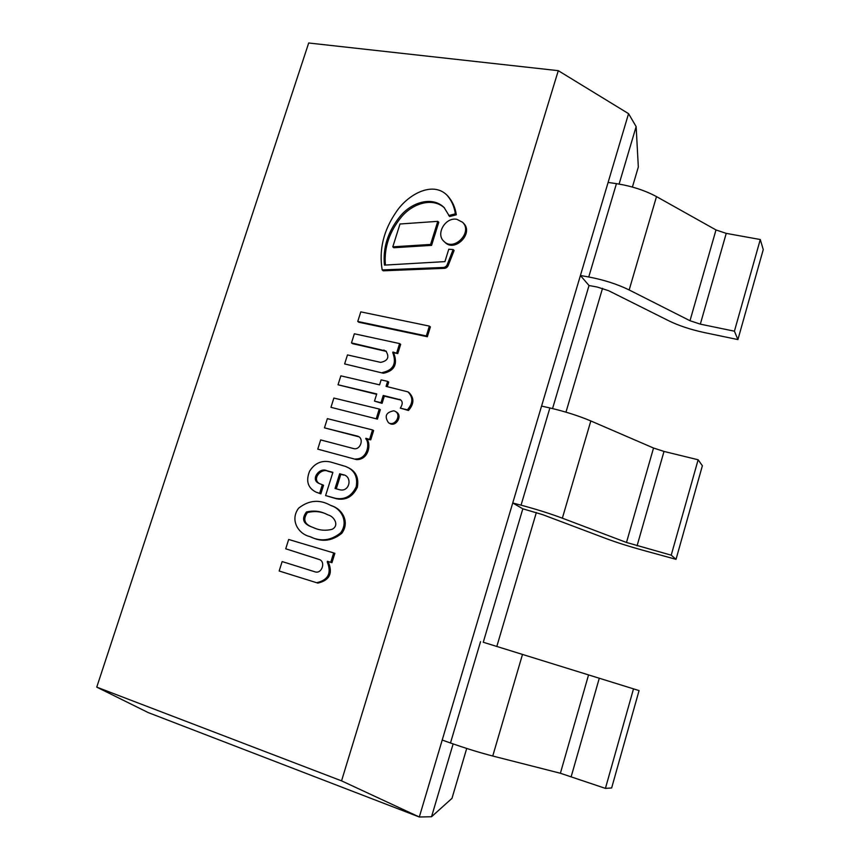 <?xml version="1.0" encoding="UTF-8"?>
<svg xmlns="http://www.w3.org/2000/svg" width="860" height="860" viewBox="0 0 860 860"><rect width="100%" height="100%" fill="white"/><g stroke="black" fill="none" stroke-linecap="round" stroke-linejoin="round"><path stroke-width="1.29" d="M319.178 559.473L319.339 559.516C325.908 561.73 321.941 573.953 315.287 571.921L282.144 561.569L279.167 571.008L316.673 582.725C328.251 580.027 331.767 573.093 327.241 561.924L327.434 561.279L330.756 562.289L333.669 552.926L288.67 539.467L285.724 548.788L319.501 559.58M316.673 582.725L317.888 583.101C329.444 580.403 332.96 573.48 328.434 562.332L328.638 561.698L331.938 562.698L334.863 553.356L333.669 552.926M327.241 561.924L328.434 562.332M327.434 561.279L328.638 561.698M330.756 562.289L331.938 562.698M285.724 548.788L319.705 559.666M330.627 505.39C319.522 499.165 308.848 500.101 298.613 508.174C289.498 520.429 298.764 533.963 309.503 536.479L310.094 536.704C320.791 541.897 330.96 540.617 340.603 532.867C349.117 521.482 340.689 508.228 330.724 505.433L330.627 505.39M328.38 515.065L325.048 513.506C319.35 510.947 313.169 510.431 306.483 511.958C301.409 518.655 303 523.589 311.255 526.771L314.061 527.922C319.694 530.427 325.671 530.899 331.992 529.341C339.829 525.6 333.97 516.333 328.38 515.065M310.094 536.704L311.309 537.145C321.995 542.337 332.154 541.058 341.775 533.318C350.278 521.956 341.85 508.722 331.895 505.938L331.81 505.895M325.639 513.753C319.974 511.302 313.889 510.926 307.396 512.603C302.698 519.354 304.386 524.235 312.459 527.234L314.652 528.137M322.349 484.728L318.985 483.427C309.933 479.568 319.619 466.948 326.779 470.7L332.895 472.344L325.607 495.564L335.454 498.305C344.806 500.004 351.719 496.156 356.201 486.749C357.943 476.73 354.417 469.969 345.634 466.464L330.648 462.024C321.78 460.025 314.771 463.078 309.611 471.173C305.665 480.976 307.826 487.975 316.104 492.156L319.64 493.339L322.349 484.728L323.543 485.266L320.834 493.866L316.104 492.156M339.506 489.706C349.902 492.587 352.858 476.096 342.871 474.634L339.657 473.763L335.035 488.48L339.506 489.706M319.619 483.696C311.352 479.213 321.188 467.733 327.95 471.248L332.831 472.57M325.607 495.564L336.615 498.821C345.967 500.52 352.869 496.671 357.341 487.287C359.082 477.279 355.556 470.527 346.784 467.034L346.601 466.948M343.667 475.085L340.818 474.312L336.271 488.813M326.779 470.7L327.95 471.248M335.454 498.305L336.615 498.821M319.64 493.339L320.834 493.866M339.657 473.763L340.818 474.312M384.452 265.116C382.711 247.82 387.871 231.641 399.932 216.559C411.273 202.315 432.279 195.714 444.125 207.561L449.629 216.537L456.305 214.796C455.295 207.615 452.51 201.401 447.92 196.144L446.963 195.145C432.333 180.557 407.35 194.983 396.213 211.958C383.528 230.426 378.851 249.744 382.173 269.933L383.238 270.803L443.416 268.385C445.964 268.503 447.662 267.277 448.522 264.686L454.112 250.486L453.145 249.561L448.769 249.228L444.932 261.612L384.452 265.116M385.387 265.063C383.969 248.024 389.193 232.146 401.05 217.419C412.23 203.508 432.623 196.843 444.598 208.055M448.662 215.57L455.348 213.817L456.305 214.796M455.348 213.817C454.349 206.636 451.554 200.412 446.963 195.145M382.173 269.933L442.438 267.492L443.416 268.385M442.438 267.492C444.986 267.621 446.684 266.385 447.544 263.794L448.522 264.686M447.544 263.794L453.145 249.561M324.457 427.85L357.835 436.224C364.382 438.374 360.512 450.296 353.739 448.619L320.673 439.911L317.759 449.146L356.491 459.584C368.951 459.982 371.208 443.481 366.844 439.331L370.746 439.825L373.638 430.559L372.531 429.925L327.37 418.637L324.457 427.85L358.727 436.772M317.759 449.146L356.491 459.584M355.363 459.003C367.833 459.412 370.09 442.878 365.726 438.718L366.844 439.331M365.726 438.718L366.983 438.869M365.865 438.256L370.746 439.825M369.628 439.213L372.531 429.925M399.792 399.384L400.179 399.61C402.835 401.308 402.878 404.157 400.308 408.135L407.371 409.822C413.133 403.286 413.316 397.298 407.919 391.859L386.065 386.377L387.634 381.367L381.13 379.873L379.572 384.861L340.861 375.841L338.034 384.775L376.734 393.934L374.487 401.125L380.98 402.684L383.238 395.471L400.534 399.857M400.308 408.135L408.435 410.489C414.176 403.963 414.359 397.987 408.973 392.558L407.919 391.859M407.371 409.822L408.435 410.489M387.279 386.656L388.709 382.077L387.634 381.367M338.034 384.775L376.615 394.321M374.487 401.125L382.077 403.351L384.323 396.148L400.771 400.04M380.98 402.684L382.077 403.351M383.238 395.471L384.323 396.148M351.482 342.904L385.893 351.02C389.655 357.094 387.914 360.877 380.636 362.372L347.472 354.922L344.623 363.93L383.474 373.262C394.417 370.918 397.868 364.274 393.826 353.32L393.998 352.772L397.771 353.6L400.663 344.333L399.61 343.57L354.363 333.787L351.482 342.904L352.6 343.667L386.398 351.417M382.399 372.541C393.353 370.198 396.804 363.533 392.762 352.579L393.826 353.32M392.762 352.579L392.934 352.019L393.998 352.772M392.934 352.019L397.771 353.6M396.718 352.847L399.61 343.57M383.882 350.031L384.957 350.783M344.623 363.93L383.474 373.262M393.837 410.79C385.946 412.305 384.183 416.294 388.516 422.754C394.783 426.839 401.889 415.058 395.353 411.424L393.837 410.79M388.516 422.754L389.601 423.389C395.858 427.474 402.953 415.713 396.428 412.08L395.353 411.424M456.896 219.343C445.502 216.827 435.364 234.038 443.932 241.359C453.929 251.862 473.172 232.125 462.529 222.235L456.896 219.343M443.932 241.359L444.91 242.294C454.897 252.775 474.107 233.081 463.475 223.191L462.529 222.235M330.95 407.317L377.411 419.099L380.346 409.693L379.249 409.027L333.873 398.062L330.95 407.317L377.411 419.099M376.315 418.454L379.249 409.027M392.794 246.831L393.837 247.734L431.569 245.369L438.761 222.299L437.783 221.343L399.997 223.998L392.794 246.831L430.581 244.444L431.569 245.369M430.581 244.444L437.783 221.343M357.76 321.457L358.867 322.253L427.345 336.733L430.387 326.908L429.377 326.101L360.791 311.868L357.76 321.457L426.323 335.948L427.345 336.733M426.323 335.948L429.377 326.101M466.711 748.447L451.984 798.349L431.548 816.731L453.134 743.921L431.548 816.731L419.315 817L628.563 113.66L558.28 70.67L341.549 780.858L96.75 687.14L308.697 43L558.28 70.67M96.75 687.14L148.264 712.607L419.315 817L341.549 780.858M632.412 187.061L638.324 167.012L636.142 126.592L619.103 184.072L636.142 126.592L628.563 113.66L419.315 817L148.264 712.607M483.266 642.259L522.826 508.819L542.585 514.624L606.139 538.575C616.631 542.488 628.746 546.337 642.484 550.142L676.024 559.333L671.219 555.173L626.488 542.466L562.365 518.182C549.938 513.549 536.167 509.206 521.042 505.175L512.732 502.982L522.826 508.819L483.266 642.259L639.066 690.58L483.266 642.259M552.55 408.575L589.025 285.531L597.216 287.036L608.547 290.669L668.908 320.855C678.895 325.725 690.741 329.638 704.447 332.594L737.912 339.582L734.418 331.197L700.33 324.145L690 320.726L629.165 289.96C617.351 284.187 603.881 279.865 588.745 276.985L580.414 275.49L589.025 285.531L552.55 408.575M602.527 288.326L565.966 412.166M536.35 512.517L496.8 646.516M671.219 555.173L698.137 459.777L664.006 451.425L653.536 448.028L590.82 420.948C578.662 415.821 565.02 411.488 549.884 407.952L541.563 406.07L512.732 502.982M676.024 559.333L702.373 465.754L698.137 459.777M734.418 331.197L760.283 239.521L726.238 233.372L715.993 229.942L656.492 196.607C644.925 190.382 631.573 186.061 616.437 183.653L608.106 182.427L580.414 275.49M737.912 339.582L763.25 249.594L760.283 239.521M639.066 690.58L611.643 787.953L605.418 788.383L560.387 773.258L492.748 756.026C479.665 752.629 465.572 748.286 450.479 742.986L442.201 740.051L472.258 639.034M605.418 788.383L633.454 689.032M626.488 542.466L653.536 448.028M637.067 545.831L664.006 451.425M521.042 505.175L549.884 407.952M562.365 518.182L590.82 420.948M690 320.726L715.993 229.942M700.33 324.145L726.238 233.372M588.745 276.985L616.437 183.653M629.165 289.96L656.492 196.607M560.387 773.258L588.541 674.949M571.212 776.569L599.269 678.282M450.479 742.986L480.546 641.635M492.748 756.026L522.418 654.675M330.724 505.433L331.895 505.938M345.634 466.464L346.784 467.034"/></g></svg>
